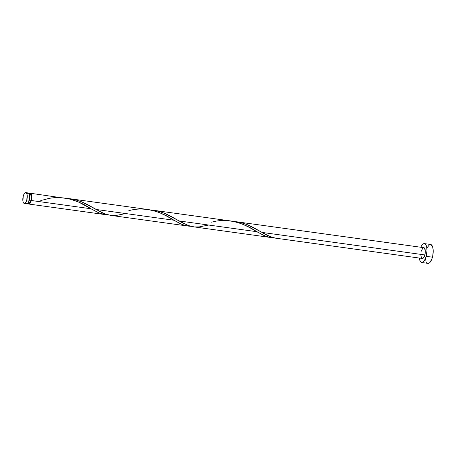 <?xml version="1.0" encoding="UTF-8"?>
<svg xmlns="http://www.w3.org/2000/svg" width="456" height="456" viewBox="0 0 456 456"><rect width="100%" height="100%" fill="white"/><g stroke="black" fill="none" stroke-linecap="round" stroke-linejoin="round"><path stroke-width="0.68" d="M24.282 203.422L26.801 203.769A5.455 2.12 -82.1 0 0 29.338 200.235L26.818 199.888A5.455 2.12 97.9 0 1 24.282 203.422A5.455 2.12 97.9 0 1 23.239 196.154L22.925 201.204L23.37 202.635L24.482 203.422L25.775 202.39L26.818 199.888L27.132 194.837L26.362 192.945L25.576 192.614L24.282 193.646L23.239 196.154A5.455 2.12 97.9 0 1 25.775 192.62A5.455 2.12 97.9 0 1 26.818 199.888L29.338 200.235L29.777 197.1L29.201 193.754A5.455 2.12 97.9 0 1 30.284 193.241A5.455 2.12 97.9 0 1 31.327 200.509A5.455 2.12 97.9 0 1 28.791 204.043A5.455 2.12 97.9 0 1 28.591 203.992L28.471 202.703L29.104 202.966L29.8 202.572L30.968 200.138L29.418 199.922L30.968 200.138L31.27 198.468L30.86 194.951L29.976 194.319L29.281 194.718M28.209 202.863L28.939 202.966A4.361 1.699 -82.1 0 0 30.968 200.138A4.361 1.699 -82.1 0 0 30.136 194.324L29.406 194.222M421.777 262.519L427.996 263.38A9.542 3.711 -82.1 0 0 432.43 257.195L426.212 256.335A9.542 3.711 97.9 0 1 421.777 262.519A9.542 3.711 97.9 0 1 419.315 258.05L420.187 261.145L421.407 262.417L422.125 262.525L424.388 260.718L426.212 256.335L432.43 257.195A9.542 3.711 -82.1 0 0 430.606 244.473L424.388 243.612A9.542 3.711 97.9 0 1 426.212 256.335L426.981 250.846L426.759 247.494L425.978 244.992L424.758 243.715L423.282 243.863L421.772 245.413L420.808 247.249A9.542 3.711 97.9 0 1 424.388 243.612M211.692 222.214C227.122 217.461 244.741 223.337 256.734 231.682L179.094 220.943L187.992 225.424L193.35 226.803L270.995 237.536L267.256 236.71L263.072 235.079L249.033 227.27L242.712 224.244L237.012 222.26L231.021 221L153.381 210.267L159.372 211.521L165.072 213.511L179.094 220.943L256.734 231.682L264.959 235.894L269.559 237.297L273.657 237.753M274.107 237.758L270.91 237.53M275.47 238.146L422.336 258.466A5.455 2.12 -82.1 0 0 424.872 254.932L262.023 232.412L269.821 236.453L275.47 238.146M28.888 203.142L27.879 203.245M40.766 200.52L45.839 199.278C61.264 194.524 78.888 200.401 90.881 208.745L99.1 212.963L103.706 214.36L107.798 214.816L105.182 214.611L98.701 212.798L90.881 208.745L31.327 200.509L90.881 208.745L78.916 202.207L69.688 198.936L30.284 193.241M105.182 214.611L28.791 204.043M128.763 210.746C144.193 205.992 161.817 211.869 173.81 220.214L96.165 209.475L104.145 213.59L110.426 215.335L188.106 226.079L184.321 225.241L179.995 223.543L166.104 215.802L159.782 212.775L154.082 210.792L148.907 209.652L70.452 198.799L76.443 200.053L82.143 202.042L96.165 209.475L173.81 220.214L182.029 224.432L186.629 225.828L190.728 226.284L188.106 226.079M67.499 198.491L70.515 198.805M150.429 209.959L153.444 210.273M421.293 251.199L422.758 248.155L423.63 247.665L424.416 247.99L425.288 250.794L424.872 254.932A5.455 2.12 -82.1 0 0 423.829 247.665L236.311 221.736L242.296 222.99L247.996 224.979L262.023 232.412L424.872 254.932L423.829 257.44L422.535 258.472L421.424 257.68L420.877 255.337M233.358 221.428L236.373 221.741M28.215 202.333L28.323 202.641M27.223 193.458L28.095 192.962L29.201 193.754L30.495 193.298L31.641 195.459L31.703 198.423L30.774 202.105L30.079 203.302L28.945 204.049L28.591 203.992L28.357 202.641M425.625 259.498L425.95 260.883M426.406 262.006L426.97 262.81M427.625 263.277L429.102 263.129L429.865 262.519L431.917 258.865L432.829 255.394L433.166 249.956L432.653 246.97L430.977 244.576L429.501 244.724L427.3 247.511M25.895 202.983L27.001 203.775L27.873 203.279L29.338 200.235A5.455 2.12 -82.1 0 0 28.295 192.968L25.775 192.62M277.373 238.397C272.42 237.793 267.301 235.803 262.023 232.412L252.903 227.259L247.106 224.614L240.973 222.636L233.654 221.451M208.666 225.036L199.232 226.894L194.444 226.928L189.821 226.033L182.845 223.052L169.974 215.791L164.177 213.146L158.044 211.168L150.725 209.982M125.736 213.568L116.308 215.426L111.515 215.46L106.892 214.565L102.275 212.77L87.045 204.322L81.248 201.677L75.115 199.7L67.801 198.514M27.901 203.245L28.637 203.171M90.408 208.472L90.881 208.745M173.337 219.94L173.81 220.214M256.266 231.409L256.734 231.682"/></g></svg>
